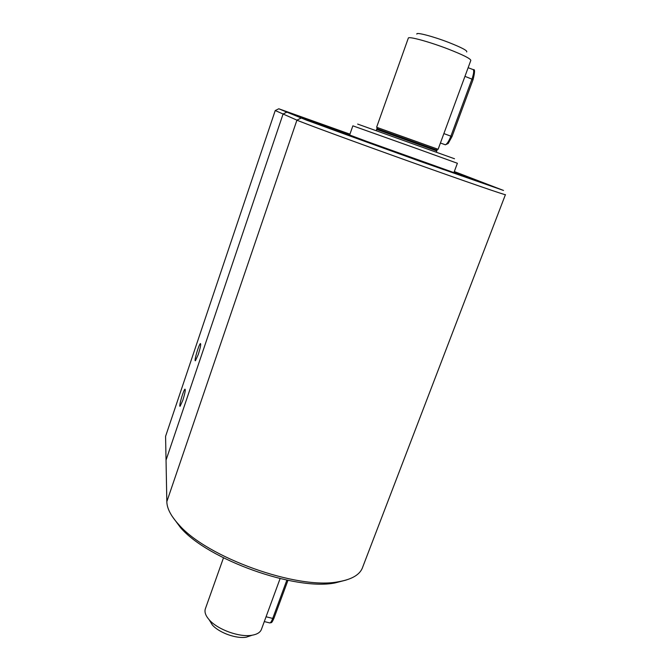 <?xml version="1.0" encoding="UTF-8"?>
<svg xmlns="http://www.w3.org/2000/svg" width="671" height="671" viewBox="0 0 671 671"><rect width="100%" height="100%" fill="white"/><g stroke="black" fill="none" stroke-linecap="round" stroke-linejoin="round"><path stroke-width="1.01" d="M408.303 38.163L376.607 127.28L438.113 149.306L443.875 133.588L451.952 136.574M408.337 38.062C408.589 36.125 429.365 41.787 448.153 49.042C463.183 54.93 470.74 58.729 470.816 60.44L443.875 133.588M416.859 34.104C415.651 31.847 432.954 36.326 448.79 42.474C461.715 47.591 467.687 50.744 466.689 51.944M209.134 619.719L212.338 624.969C219.123 632.795 236.511 639.027 246.383 637.165L251.206 635.529M205.443 608.572L205.292 608.991C204.345 612.195 205.687 615.844 209.318 619.92C217.798 629.7 239.757 637.559 252.078 635.236C257.295 634.321 260.44 632.283 261.522 629.121L280.092 578.612M357.651 124.076L454.51 158.75M417.991 149.029L457.387 163.271L453.915 172.606L349.557 135.24L352.862 125.838L417.991 149.029M417.085 160.176L349.641 134.997M428.727 163.992L435.672 166.525L428.727 163.992M402.03 154.481L408.865 156.98L402.03 154.481M411.726 157.903L417.144 160.025M422.512 162.114L417.043 159.799M422.571 161.954L443.573 169.604M453.99 172.397L461.531 175.316L443.657 169.377M198.255 354.506C200.411 347.679 201.132 344.03 200.419 343.56C198.842 344.231 193.659 362.122 195.454 360.696L198.255 354.506M349.943 134.15L278.784 108.777L275.236 110.539L165.578 436.343L166.039 460.138L283.087 114.011L286.869 112.132L349.792 134.569L286.869 112.132L306.63 120.201L420.918 161.636L503.518 190.447L454.309 171.55M278.784 108.777L286.869 112.132L283.087 114.011L275.236 110.539M454.217 171.793L465.397 175.777L454.217 171.793M182.764 400.411C184.944 393.466 185.691 389.717 185.003 389.146C183.485 389.759 178.385 407.591 180.13 406.232L182.764 400.411M172.187 516.335L180.549 527.641C207.825 559.572 295.433 590.941 335.005 582.94L346.186 580.046M349.734 134.745L309.49 120.931C307.184 120.537 367.02 142.369 425.053 163.019L494.15 187.05L454.091 172.128M301.136 118.054L296.926 120.151L283.087 114.011L166.039 460.138L166.827 501.665L296.926 120.151C302.621 122.759 353.273 141.405 409.444 161.476C465.64 181.556 507.553 195.982 505.422 194.649M166.827 501.665C166.953 508.408 170.946 516.066 178.813 524.647C206.886 557.5 297.63 589.994 338.335 581.765C352.325 579.392 360.495 574.368 362.852 566.701L505.397 194.707M376.414 130.51L376.834 128.589L437.098 150.161L436.804 150.95M376.548 129.386L436.804 150.958L436.569 151.478M269.415 622.839L269.876 622.948C270.723 622.688 271.671 621.178 272.72 618.427L273.969 618.025M266.051 616.766L272.72 618.427L286.869 580.121M444.47 144.466L445.368 144.793C447.104 143.988 448.949 141.103 450.895 136.146L471.998 79.035C474.103 72.72 474.254 69.49 472.451 69.348L468.14 67.704M464.936 76.36L473.021 79.564M246.383 637.165L252.078 635.236M212.338 624.969L209.318 619.92M223.477 557.861L205.292 608.991M376.834 128.589L378.209 127.767M437.098 150.161L436.896 148.786M461.321 175.861L461.522 175.332M340.314 132.506L340.499 131.977M287.96 580.34L273.969 618.201C271.336 624.206 271.436 622.185 269.876 622.948L264.299 621.572M473.382 69.709C475.001 68.903 474.909 72.191 473.097 79.555L452.011 136.582L448.178 143.519L445.368 144.793L440.428 143.007M335.005 582.94L338.335 581.765M180.549 527.641L178.813 524.647"/></g></svg>
